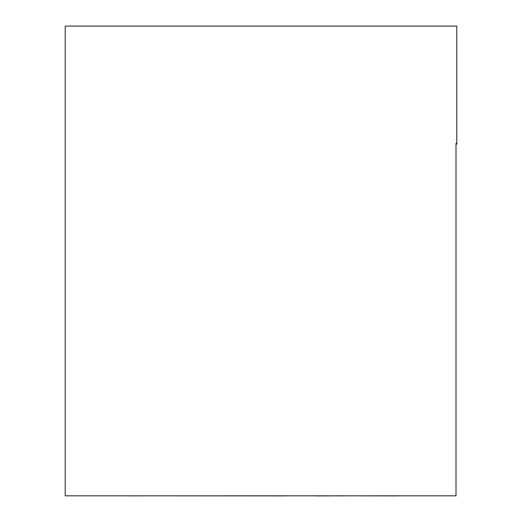 <?xml version="1.0" encoding="UTF-8"?>
<svg xmlns="http://www.w3.org/2000/svg" width="522" height="522" viewBox="0 0 522 522"><rect width="100%" height="100%" fill="white"/><g stroke="black" fill="none" stroke-linecap="round" stroke-linejoin="round"><path stroke-width="0.78" d="M456 143.335L456 495.822L65.217 495.822L65.217 26.1L456.783 26.1L456.783 143.335L456 143.335L456 144.118L456.783 144.118L456.783 143.335M315.588 495.822L284.986 495.822M151.236 495.822L138.082 495.822M138.082 495.9L128.066 495.822M399.467 495.822L397.888 495.822M397.888 495.9L344.944 495.822M344.944 495.9L330.622 495.822M315.588 495.9L330.622 495.9M287.354 495.9L288.092 495.822M152.006 495.822L284.986 495.9"/></g></svg>

